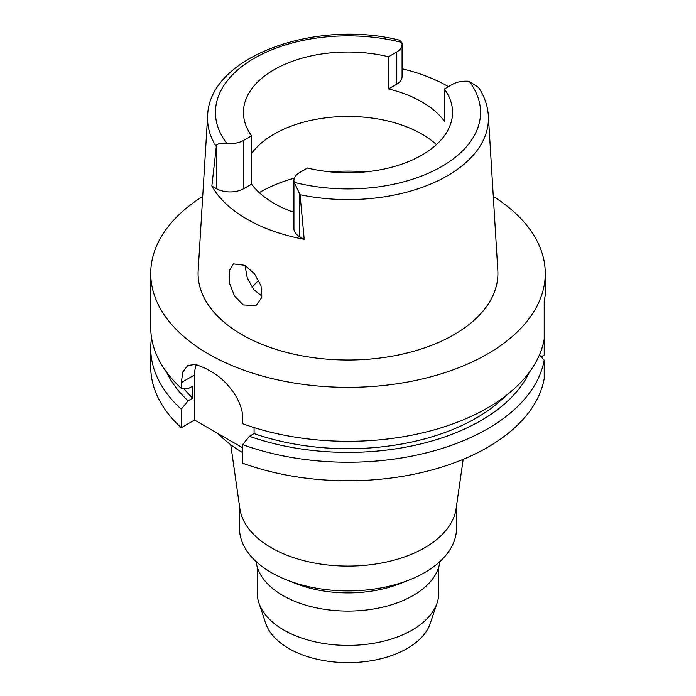 <?xml version="1.0" encoding="UTF-8"?>
<svg xmlns="http://www.w3.org/2000/svg" width="696" height="696" viewBox="0 0 696 696"><rect width="100%" height="100%" fill="white"/><g stroke="black" fill="none" stroke-linecap="round" stroke-linejoin="round"><path stroke-width="1.04" d="M452.278 84.433A19.253 11.119 180 0 1 469.147 81.336L478.639 87.522C484.451 96.413 487.687 105.792 488.34 115.649A140.435 81.075 180 0 1 447.302 175.844A140.435 81.075 180 0 1 300.054 194.715L294.208 182.335A19.253 11.119 180 0 1 293.93 180.455A19.253 11.119 180 0 1 299.567 172.599L307.475 168.032A104.548 60.361 0 0 0 421.924 155.069A104.548 60.361 0 0 0 452.548 112.387A104.548 60.361 0 0 0 444.379 88.992L452.278 84.433M216.491 145.038L211.854 185.997L216.491 188.668L216.491 145.038C217.891 143.672 221.345 143.141 226.852 143.446A19.253 11.119 180 0 0 243.722 140.348L251.621 135.79A104.548 60.361 0 0 1 243.452 112.387A104.548 60.361 0 0 1 274.076 69.713A104.548 60.361 0 0 1 388.525 56.75L388.525 88.966A104.548 60.361 0 0 1 444.379 121.208L444.379 88.992M251.621 153.407A104.548 60.361 180 0 1 274.076 134.128A104.548 60.361 180 0 1 436.427 144.603M402.07 68.782A142.028 81.998 180 0 1 448.459 86.635M388.525 88.966L396.433 84.399A19.253 11.119 0 0 0 402.07 76.543L402.07 44.327A19.253 11.119 180 0 1 396.433 52.183L388.525 56.75M216.004 146.195A140.435 81.075 180 0 1 207.66 115.649C209.026 56.637 315.488 18.792 399.635 40.237L401.792 42.447A19.253 11.119 180 0 1 402.07 44.327M207.66 115.649L198.177 270.396A149.918 86.556 0 0 0 288.188 352.829A149.918 86.556 0 0 0 454.01 334.663A149.918 86.556 0 0 0 497.823 270.396L488.34 115.649M293.93 180.455L293.93 228.775A19.253 11.119 0 0 0 299.567 236.64L304.213 239.311L300.054 194.723M304.213 239.311A143.019 82.572 180 0 1 211.854 185.997M243.243 304.944L255.998 305.587L261.644 297.723L261.035 285.847L254.545 273.85L244.922 265.324L233.517 263.897L229.149 270.97L229.41 282.933L234.456 295.922L243.243 304.944M216.491 188.668A19.253 11.119 0 0 0 243.722 188.668L251.621 184.109A104.548 60.361 0 0 0 293.93 212.376M251.621 184.109L251.621 135.79M261.974 296.105L253.709 289.606L247.245 277.748L244.992 265.367M252.039 287.387A106.131 61.274 180 0 1 258.79 280.366M257.259 567.075L257.259 593.009A90.741 52.391 0 0 0 258.903 602.936L265.75 623.433A83.764 48.363 0 0 0 323.457 660.513A83.764 48.363 0 0 0 407.23 648.472A83.764 48.363 0 0 0 430.25 623.433L437.097 602.936A90.741 52.391 0 0 0 438.741 593.009L438.741 567.075M258.903 602.936A90.741 52.391 0 0 0 321.413 643.104A90.741 52.391 0 0 0 412.163 630.054A90.741 52.391 0 0 0 437.097 602.936M256.093 561.55A92.124 53.183 0 0 0 315.688 607.704A92.124 53.183 0 0 0 413.137 595.506A92.124 53.183 0 0 0 439.907 561.55M409.318 579.942L400.061 583.596A92.124 53.183 180 0 1 295.939 583.596L286.682 579.942A108.498 62.64 0 0 0 409.318 579.942A108.498 62.64 0 0 0 424.717 572.556A108.498 62.64 0 0 0 456.498 528.264L456.498 506.035M239.502 506.035L239.502 528.264A108.498 62.64 0 0 0 286.682 579.942M463.171 459.343L456.124 508.611A108.498 62.64 180 0 1 424.717 547.752A108.498 62.64 180 0 1 310.642 562.264A108.498 62.64 180 0 1 239.876 508.611L230.741 444.735M218.274 433.712A147.944 85.417 0 0 0 242.617 452.6M541.157 356.83L544.202 355.073L544.202 301.368L545.264 295.191L545.264 273.458A197.264 113.892 180 0 1 487.487 353.986A197.264 113.892 180 0 1 272.51 378.676A197.264 113.892 180 0 1 150.736 273.458A197.264 113.892 180 0 1 202.71 196.42M544.202 339.23A197.264 113.892 0 0 1 487.487 407.952A197.264 113.892 0 0 1 242.617 423.699L242.617 418.052C243.174 401.288 226.522 379.729 211.332 371.69A197.264 113.892 0 0 1 205.755 368.471L195.741 364.408L187.824 365.478L182.9 371.803L181.247 382.617L181.247 388.264L188.05 388.751L192.705 386.062L192.705 398.147L188.05 400.835L181.247 409.187A197.264 113.892 180 0 1 150.736 348.348L150.736 366.879A197.264 113.892 0 0 0 181.247 427.718L194.567 420.027L194.567 374.926A39.455 22.777 60 0 1 196.385 364.53M242.617 447.772L194.567 420.027M242.617 444.622L242.617 463.153A197.264 113.892 0 0 0 487.487 447.406A197.264 113.892 0 0 0 544.202 378.676L544.202 360.154A197.264 113.892 180 0 1 487.487 428.875A197.264 113.892 180 0 1 242.617 444.622L249.429 436.27L254.084 433.582L254.084 427.57M539.417 354.934L544.202 360.154M181.247 409.187L181.247 427.718M150.736 348.348A197.264 113.892 180 0 1 151.571 337.882M544.202 308.789L544.437 300.341M493.29 196.42A197.264 113.892 180 0 1 545.264 273.458M254.084 433.582A181.482 104.774 0 0 0 476.325 418.009A181.482 104.774 0 0 0 505.444 396.041M529.404 372.16A187.885 108.472 180 0 1 480.858 420.628A187.885 108.472 180 0 1 249.429 436.27M150.736 273.458L150.736 327.425A197.264 113.892 0 0 0 181.247 388.264M183.718 388.446A181.482 104.774 0 0 0 192.705 398.147M188.05 400.835A187.885 108.472 180 0 1 166.596 372.16M469.147 81.336A132.553 76.525 180 0 1 441.725 166.501A132.553 76.525 180 0 1 294.208 182.335M396.433 84.399L396.433 52.183M226.852 143.446A132.553 76.525 180 0 1 254.275 58.281A132.553 76.525 180 0 1 401.792 42.447M243.722 140.348L243.722 188.668M259.269 192.627A124.279 71.749 180 0 1 260.121 192.131A124.279 71.749 180 0 1 294.356 178.141M330.113 171.86A124.279 71.749 180 0 1 365.887 171.86M194.567 374.926L181.247 382.617M299.567 193.001L299.567 236.64"/></g></svg>
